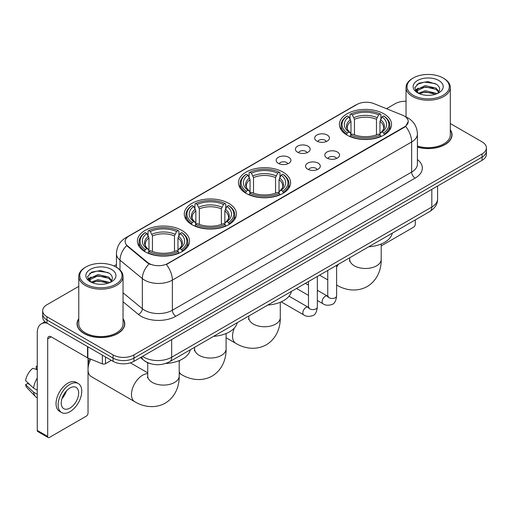 <?xml version="1.0" encoding="UTF-8"?>
<svg xmlns="http://www.w3.org/2000/svg" width="512" height="512" viewBox="0 0 512 512"><rect width="100%" height="100%" fill="white"/><g stroke="black" fill="none" stroke-linecap="round" stroke-linejoin="round"><path stroke-width="0.77" d="M282.97 172.09A26.067 15.053 0 0 0 254.56 168.826A26.067 15.053 0 0 0 238.47 182.726A26.067 15.053 0 0 0 246.106 193.37A26.067 15.053 0 0 0 274.509 196.634A26.067 15.053 0 0 0 290.605 182.726A26.067 15.053 0 0 0 282.97 172.09M228.781 203.373A26.067 15.053 0 0 0 200.378 200.109A26.067 15.053 0 0 0 184.282 214.016A26.067 15.053 0 0 0 191.917 224.653A26.067 15.053 0 0 0 220.326 227.917A26.067 15.053 0 0 0 236.416 214.016A26.067 15.053 0 0 0 228.781 203.373M181.901 230.438A26.067 15.053 0 0 0 153.491 227.174A26.067 15.053 0 0 0 137.402 241.082A26.067 15.053 0 0 0 145.037 251.725A26.067 15.053 0 0 0 173.446 254.982A26.067 15.053 0 0 0 189.536 241.082A26.067 15.053 0 0 0 181.901 230.438M383.898 113.818A26.067 15.053 0 0 0 355.488 110.554A26.067 15.053 0 0 0 339.398 124.461A26.067 15.053 0 0 0 347.034 135.104A26.067 15.053 0 0 0 375.443 138.362A26.067 15.053 0 0 0 391.533 124.461A26.067 15.053 0 0 0 383.898 113.818M316.845 141.082A7.379 4.262 180 0 1 315.379 139.878A7.379 4.262 180 0 1 317.824 134.586A7.379 4.262 180 0 1 327.277 135.059A7.379 4.262 180 0 1 328.742 139.878A7.379 4.262 180 0 1 316.845 141.082M326.381 141.53A4.429 2.554 0 0 0 325.19 140.282A4.429 2.554 0 0 0 320.832 139.635A4.429 2.554 0 0 0 317.741 141.53M297.574 152.211A7.379 4.262 180 0 1 296.115 151.002A7.379 4.262 180 0 1 298.554 145.709A7.379 4.262 180 0 1 308.013 146.182A7.379 4.262 180 0 1 309.472 151.002A7.379 4.262 180 0 1 297.574 152.211M307.11 152.653A4.429 2.554 0 0 0 305.92 151.405A4.429 2.554 0 0 0 301.562 150.758A4.429 2.554 0 0 0 298.477 152.653M278.31 163.334A7.379 4.262 180 0 1 276.845 162.125A7.379 4.262 180 0 1 279.29 156.832A7.379 4.262 180 0 1 288.742 157.312A7.379 4.262 180 0 1 290.208 162.125A7.379 4.262 180 0 1 278.31 163.334M287.846 163.776A4.429 2.554 0 0 0 286.656 162.528A4.429 2.554 0 0 0 282.298 161.882A4.429 2.554 0 0 0 279.206 163.776M326.963 158.054A7.379 4.262 180 0 1 325.498 156.845A7.379 4.262 180 0 1 327.942 151.552A7.379 4.262 180 0 1 337.395 152.026A7.379 4.262 180 0 1 338.861 156.845A7.379 4.262 180 0 1 326.963 158.054M336.499 158.496A4.429 2.554 0 0 0 335.309 157.248A4.429 2.554 0 0 0 330.95 156.602A4.429 2.554 0 0 0 327.866 158.496M307.699 169.178A7.379 4.262 180 0 1 306.234 167.968A7.379 4.262 180 0 1 308.678 162.675A7.379 4.262 180 0 1 318.131 163.155A7.379 4.262 180 0 1 319.597 167.968A7.379 4.262 180 0 1 307.699 169.178M317.229 169.619A4.429 2.554 0 0 0 316.045 168.371A4.429 2.554 0 0 0 311.68 167.725A4.429 2.554 0 0 0 308.595 169.619M402.573 115.206A13.28 7.667 180 0 1 404.346 116.064A13.28 7.667 180 0 1 408.237 121.485A13.28 7.667 180 0 1 404.346 126.906L167.853 263.45A13.28 7.667 180 0 1 147.584 262.426L127.533 245.888A13.28 7.667 180 0 1 125.126 241.491A13.28 7.667 180 0 1 129.018 236.07L356.928 104.486A13.28 7.667 180 0 1 373.939 103.629L402.573 115.206M150.554 363.693A14.758 8.518 180 0 1 144.595 360.902M78.771 318.65A23.853 13.773 0 0 0 77.05 323.789A23.853 13.773 0 0 0 84.032 333.53A23.853 13.773 0 0 0 110.029 336.512A23.853 13.773 0 0 0 124.755 323.789A23.853 13.773 0 0 0 123.034 318.65M77.293 325.03A23.853 13.773 0 0 0 77.21 325.395M408.237 121.485L405.632 126.368L404.346 127.302L166.355 264.518A17.216 9.939 60 0 1 172.371 280.115A19.674 11.36 180 0 1 144.55 280.115A19.674 11.36 180 0 1 142.342 278.598L120 260.173A19.674 11.36 180 0 1 116.442 253.658L116.442 267.302M78.771 286.368L46.995 304.71A14.758 8.518 0 0 0 42.675 310.739L42.675 317.165A14.758 8.518 0 0 0 46.995 323.187L113.075 361.338L113.075 358.125A14.758 8.518 0 0 0 133.939 358.125L482.08 157.126A14.758 8.518 0 0 0 486.4 151.104A14.758 8.518 0 0 1 482.08 157.126L133.939 358.125A14.758 8.518 0 0 1 113.075 358.125L46.995 319.974L113.075 358.125L113.075 354.912A14.758 8.518 0 0 0 133.939 354.912L482.08 153.914A14.758 8.518 0 0 0 486.4 147.891A14.758 8.518 0 0 0 482.08 141.869L450.304 123.526M42.675 313.952A14.758 8.518 0 0 0 46.995 319.974A14.758 8.518 0 0 1 42.675 313.952M150.566 264.518L147.584 263.008L126.637 245.568A17.216 11.514 129.5 0 0 120 260.173L120 269.939M417.414 147.136A23.853 13.773 0 0 0 452.026 134.842A23.853 13.773 0 0 0 450.304 129.702M406.035 101.229A14.758 8.518 0 0 0 395.13 103.718L386.49 108.704M116.442 264.614L114.016 266.016M42.675 310.739A14.758 8.518 0 0 0 46.995 316.762L113.075 354.912M124.595 325.395A23.853 13.773 0 0 0 124.512 325.03M451.866 136.448A23.853 13.773 0 0 0 451.782 136.083M113.075 361.338A14.758 8.518 0 0 0 133.939 361.338L482.08 160.339A14.758 8.518 0 0 0 486.4 154.317L486.4 147.891M381.203 245.888L413.562 227.206A2.458 1.421 120 0 0 415.302 224.198L415.302 219.891M413.216 95.283A21.152 12.211 0 0 0 443.123 95.283A21.152 12.211 0 0 0 443.123 78.016L443.821 78.419A22.131 12.781 0 0 1 450.304 87.45A22.131 12.781 0 0 1 436.64 99.258A22.131 12.781 0 0 1 412.518 96.486A22.131 12.781 0 0 1 406.035 87.45A22.131 12.781 0 0 1 412.518 78.419L413.216 78.016A21.152 12.211 0 0 0 413.216 95.283M417.414 146.01A22.131 12.781 0 0 0 450.304 134.842L450.304 87.45M417.414 146.976A23.61 13.632 0 0 0 451.782 134.842A23.61 13.632 0 0 0 450.304 130.099M418.33 93.222L425.293 90.694L436.032 93.203L436.794 93.773M419.386 93.702L425.293 91.968L435.603 94.208M418.138 93.126L417.056 90.739L417.434 89.28L425.293 85.594L436.032 88.102L438.982 91.59M417.088 92.422L417.056 90.739M417.126 91.373L417.434 90.56L425.293 86.867L436.032 89.382L438.643 92.122M437.261 93.574A11.117 6.419 0 0 0 437.734 93.152C440.57 90.061 440.198 87.123 436.614 84.333L427.917 81.6L418.95 83.155L414.784 87.776L417.485 92.723M438.816 80.506A15.053 8.691 0 0 0 417.562 80.486A15.053 8.691 0 0 0 417.466 92.755A15.053 8.691 0 0 0 417.53 92.794A15.053 8.691 0 0 0 438.88 92.755A15.053 8.691 0 0 0 438.816 80.506M438.682 92.87L439.763 92.128M443.821 78.419L443.123 78.016A21.152 12.211 0 0 0 413.216 78.016M416.89 84.429L424.416 82.112L435.373 83.578M415.437 90.637L417.491 89.178M420.883 87.859L424.416 87.213L433.28 87.974M420.883 92.954L424.416 92.314L433.28 93.075M415.206 90.227L418.342 88.115M346.56 134.822L347.264 132.96A23.411 13.517 0 0 1 347.264 115.955L348.87 116.89A21.152 12.211 0 0 0 348.87 132.032L350.464 132.934L350.976 134.835M350.976 134.054L350.976 121.344L348.87 116.89M350.042 118.899L350.042 114.349L350.739 113.952A23.411 13.517 0 0 1 380.186 113.952L378.579 114.88A21.152 12.211 0 0 0 352.352 114.88L354.451 119.334L354.451 134.886M376.474 134.886L376.474 119.334L378.579 114.88M368.717 246.79A27.053 15.616 0 0 0 392.32 233.158M350.042 136.173A24.397 14.086 0 0 0 380.89 136.173L380.186 134.97A23.411 13.517 0 0 1 350.739 134.97L350.042 136.595M380.89 136.595L380.89 136.173M347.264 115.955L346.56 116.358A24.397 14.086 0 0 0 341.069 125.261A24.397 14.086 0 0 0 346.56 134.17M380.186 113.952L380.89 114.349L380.89 118.899M350.739 134.97L352.352 134.042A21.152 12.211 0 0 0 378.579 134.042L380.186 134.97M348.87 132.032L347.264 132.96M352.352 114.88L350.739 113.952M350.464 119.629A18.918 10.925 0 0 0 350.464 132.934L350.554 132.992C347.866 130.394 346.771 128.627 347.264 127.699A18.195 10.509 0 0 1 350.976 121.344M384.365 134.17A24.397 14.086 0 0 0 389.862 125.261A24.397 14.086 0 0 0 384.365 116.358L383.667 115.955A23.411 13.517 0 0 1 383.667 132.96L384.365 134.822M383.667 132.96L382.054 132.032A21.152 12.211 0 0 0 382.054 116.89L383.667 115.955M382.054 116.89L379.955 121.344L379.955 134.054L380.467 132.934L382.054 132.032M379.955 121.344A18.195 10.509 0 0 1 383.661 127.699C384.16 128.634 383.066 130.4 380.378 132.992L380.467 132.934A18.918 10.925 0 0 0 380.467 119.629M379.955 134.835L379.955 134.054M245.632 193.094L246.336 191.232A23.411 13.517 0 0 1 246.336 174.227L247.942 175.155A21.152 12.211 0 0 0 247.942 190.304L249.536 191.206L250.048 193.101M250.048 192.326L250.048 179.616L247.942 175.155M249.114 177.171L249.114 172.621L249.811 172.218A23.411 13.517 0 0 1 279.258 172.218L277.651 173.152A21.152 12.211 0 0 0 251.424 173.152L253.523 177.606L253.523 193.152M275.546 193.152L275.546 177.606L277.651 173.152M267.789 305.056A27.053 15.616 0 0 0 291.392 291.43M249.114 194.445A24.397 14.086 0 0 0 279.962 194.445L279.258 193.235A23.411 13.517 0 0 1 249.811 193.235L249.114 194.861M279.962 194.861L279.962 194.445M246.336 174.227L245.632 174.63A24.397 14.086 0 0 0 240.141 183.533A24.397 14.086 0 0 0 245.632 192.435M279.258 172.218L279.962 172.621L279.962 177.171M249.811 193.235L251.424 192.307A21.152 12.211 0 0 0 277.651 192.307L279.258 193.235M247.942 190.304L246.336 191.232M251.424 173.152L249.811 172.218M249.536 177.894A18.918 10.925 0 0 0 249.536 191.206L249.626 191.264C246.938 188.666 245.837 186.899 246.336 185.971A18.195 10.509 0 0 1 250.048 179.616M283.437 192.435A24.397 14.086 0 0 0 288.934 183.533A24.397 14.086 0 0 0 283.437 174.63L282.739 174.227A23.411 13.517 0 0 1 282.739 191.232L283.437 193.094M282.739 191.232L281.126 190.304A21.152 12.211 0 0 0 281.126 175.155L282.739 174.227M281.126 175.155L279.027 179.616L279.027 192.326L279.539 191.206L281.126 190.304M279.027 179.616A18.195 10.509 0 0 1 282.733 185.971C283.232 186.906 282.138 188.672 279.45 191.264L279.539 191.206A18.918 10.925 0 0 0 279.539 177.894M279.027 193.101L279.027 192.326M191.45 224.378L192.147 222.515A23.411 13.517 0 0 1 192.147 205.51L193.76 206.438A21.152 12.211 0 0 0 193.76 221.587L195.347 222.49L195.859 224.384M195.859 223.61L195.859 210.899L193.76 206.438M194.925 208.454L194.925 203.904L195.629 203.507A23.411 13.517 0 0 1 225.075 203.507L223.462 204.435A21.152 12.211 0 0 0 197.235 204.435L199.341 208.89L199.341 224.435M221.363 224.435L221.363 208.89L223.462 204.435M213.6 336.339A27.053 15.616 0 0 0 237.203 322.714M194.925 225.728A24.397 14.086 0 0 0 225.773 225.728L225.075 224.525A23.411 13.517 0 0 1 195.629 224.525L194.925 226.144M225.773 226.144L225.773 225.728M192.147 205.51L191.45 205.914A24.397 14.086 0 0 0 185.952 214.816A24.397 14.086 0 0 0 191.45 223.718M225.075 203.507L225.773 203.904L225.773 208.454M195.629 224.525L197.235 223.59A21.152 12.211 0 0 0 223.462 223.59L225.075 224.525M193.76 221.587L192.147 222.515M197.235 204.435L195.629 203.507M195.347 209.178A18.918 10.925 0 0 0 195.347 222.49L195.437 222.547C192.749 219.949 191.654 218.182 192.154 217.254A18.195 10.509 0 0 1 195.859 210.899M229.254 223.718A24.397 14.086 0 0 0 234.746 214.816A24.397 14.086 0 0 0 229.254 205.914L228.55 205.51A23.411 13.517 0 0 1 228.55 222.515L229.254 224.378M228.55 222.515L226.944 221.587A21.152 12.211 0 0 0 226.944 206.438L228.55 205.51M226.944 206.438L224.838 210.899L224.838 223.61L225.357 222.49L226.944 221.587M224.838 210.899A18.195 10.509 0 0 1 228.55 217.254C229.043 218.189 227.949 219.955 225.267 222.547L225.357 222.49A18.918 10.925 0 0 0 225.357 209.178M224.838 224.384L224.838 223.61M88.032 364.512A10.822 6.246 -60 0 1 89.741 358.752M90.829 359.194A15.738 9.088 120 0 0 88.032 368.352M88.032 370.387A15.738 9.088 120 0 0 91.258 376.595L134.733 401.696A15.738 9.088 -60 0 1 132.32 389.082A15.738 9.088 -60 0 1 142.598 375.213A15.738 9.088 -60 0 1 147.731 373.696M144.57 251.443L145.267 249.581A23.411 13.517 0 0 1 145.267 232.582L146.874 233.51A21.152 12.211 0 0 0 146.874 248.653L148.467 249.555L148.979 251.456M148.979 250.682L148.979 237.965L146.874 233.51M148.045 235.526L148.045 230.97L148.742 230.573A23.411 13.517 0 0 1 178.195 230.573L176.582 231.501A21.152 12.211 0 0 0 150.355 231.501L152.454 235.955L152.454 251.507M174.477 251.507L174.477 235.955L176.582 231.501M165.702 363.469A27.053 15.616 0 0 0 190.323 349.779M148.045 252.794A24.397 14.086 0 0 0 178.893 252.794L178.195 251.59A23.411 13.517 0 0 1 148.742 251.59L148.045 253.216M178.893 253.216L178.893 252.794M145.267 232.582L144.57 232.979A24.397 14.086 0 0 0 139.072 241.882A24.397 14.086 0 0 0 144.57 250.79M178.195 230.573L178.893 230.97L178.893 235.526M148.742 251.59L150.355 250.662A21.152 12.211 0 0 0 176.582 250.662L178.195 251.59M146.874 248.653L145.267 249.581M150.355 231.501L148.742 230.573M148.467 236.25A18.918 10.925 0 0 0 148.467 249.555L148.557 249.613C145.869 247.014 144.774 245.248 145.267 244.32A18.195 10.509 0 0 1 148.979 237.965M182.368 250.79A24.397 14.086 0 0 0 187.866 241.882A24.397 14.086 0 0 0 182.368 232.979L181.67 232.582A23.411 13.517 0 0 1 181.67 249.581L182.368 251.443M181.67 249.581L180.064 248.653A21.152 12.211 0 0 0 180.064 233.51L181.67 232.582M180.064 233.51L177.958 237.965L177.958 250.682L178.47 249.555L180.064 248.653M177.958 237.965A18.195 10.509 0 0 1 181.664 244.32C182.163 245.254 181.069 247.021 178.381 249.613L178.47 249.555A18.918 10.925 0 0 0 178.47 236.25M177.958 251.456L177.958 250.682M105.51 356.966L105.51 363.699L111.334 360.333M46.829 323.091A19.674 11.36 -120 0 0 41.331 323.821A19.674 11.36 -120 0 0 37.254 332.826L37.254 430.413L47.693 436.435L47.693 338.848A4.922 2.842 60 0 1 48.71 336.595A4.922 2.842 60 0 1 51.168 336.838L87.533 357.837L87.533 346.592M47.693 436.435A2.458 1.421 120 0 0 48.198 437.562L37.766 431.539A2.458 1.421 -60 0 1 37.254 430.413M48.198 437.562A2.458 1.421 120 0 0 49.427 437.44L86.291 416.154A2.458 1.421 120 0 0 88.032 413.146L88.032 358.061M105.51 363.699A2.458 1.421 180 0 1 102.362 363.853L87.859 357.997A2.458 1.421 180 0 1 87.533 357.837M69.946 408.083A12.294 7.098 120 0 0 77.984 397.248A12.294 7.098 120 0 0 76.096 387.392A12.294 7.098 120 0 0 69.946 388A12.294 7.098 120 0 0 61.914 398.842A12.294 7.098 120 0 0 63.802 408.691A12.294 7.098 120 0 0 69.946 408.083M62.003 398.554A12.294 7.098 120 0 0 66.419 390.906M37.254 366.63L36.211 366.31L36.211 368.781L37.254 369.382M78.31 383.558L76.224 382.355A16.723 9.658 120 0 0 67.859 383.187A16.723 9.658 120 0 0 56.934 397.92A16.723 9.658 120 0 0 59.501 411.322L61.587 412.525A16.723 9.658 120 0 0 69.946 411.699A16.723 9.658 120 0 0 80.87 396.96A16.723 9.658 120 0 0 78.31 383.558A16.723 9.658 120 0 0 69.946 384.39A16.723 9.658 120 0 0 59.021 399.123A16.723 9.658 120 0 0 61.587 412.525M37.254 378.125A16.23 9.37 120 0 0 33.562 388.128L25.6 380.678A12.787 7.386 120 0 1 32.736 368.32L37.254 369.69M37.254 390.259L33.562 388.128M29.907 384.71L27.738 383.456L25.6 384.691L33.562 392.141L37.254 394.278M33.562 392.141A16.23 9.37 120 0 0 35.565 396.678A16.23 9.37 120 0 0 36.794 397.645L37.254 397.907M37.254 366.022A12.787 7.386 120 0 0 36.211 366.31M25.6 384.691A12.787 7.386 120 0 0 27.11 387.878L35.565 396.678M85.946 284.23A21.152 12.211 0 0 0 115.859 284.23A21.152 12.211 0 0 0 115.859 266.963L116.55 267.366A22.131 12.781 0 0 1 123.034 276.397A22.131 12.781 0 0 1 109.37 288.205A22.131 12.781 0 0 1 85.248 285.434A22.131 12.781 0 0 1 78.771 276.397A22.131 12.781 0 0 1 85.248 267.366L85.946 266.963A21.152 12.211 0 0 0 85.946 284.23M78.771 276.397L78.771 323.789A22.131 12.781 0 0 0 85.248 332.826A22.131 12.781 0 0 0 109.37 335.597A22.131 12.781 0 0 0 123.034 323.789L123.034 276.397M78.771 319.046A23.61 13.632 0 0 0 77.293 323.789A23.61 13.632 0 0 0 84.205 333.427A23.61 13.632 0 0 0 109.939 336.384A23.61 13.632 0 0 0 124.512 323.789A23.61 13.632 0 0 0 123.034 319.046M91.059 282.17L98.022 279.642L108.762 282.15L109.523 282.72M92.115 282.65L98.022 280.915L108.333 283.155M90.867 282.074L89.786 279.686L90.163 278.227L98.022 274.541L108.762 277.05L111.712 280.538M89.818 281.37L89.786 279.686M89.856 280.32L90.163 279.507L98.022 275.814L108.762 278.33L111.373 281.069M109.997 282.522A11.117 6.419 0 0 0 110.464 282.099C113.299 279.008 112.928 276.07 109.344 273.28L100.646 270.547L91.68 272.109L87.514 276.723L90.214 281.67M111.546 269.453A15.053 8.691 0 0 0 90.291 269.434A15.053 8.691 0 0 0 90.195 281.702A15.053 8.691 0 0 0 90.259 281.741A15.053 8.691 0 0 0 111.61 281.702A15.053 8.691 0 0 0 111.546 269.453M111.411 281.818L112.493 281.075M116.55 267.366L115.859 266.963A21.152 12.211 0 0 0 85.946 266.963M89.619 273.376L97.152 271.059L108.102 272.525M88.166 279.584L90.221 278.125M93.613 276.806L97.152 276.16L106.01 276.922M93.613 281.901L97.152 281.261L106.01 282.022M87.936 279.174L91.072 277.069M127.533 245.888L127.533 246.47M147.584 262.426L147.584 263.008M167.853 263.45L167.853 263.846M404.346 126.906L404.346 127.302M417.414 159.552A24.595 14.195 180 0 1 415.13 178.112L175.853 316.256A4.922 2.842 60 0 1 172.371 310.234L411.648 172.09A19.674 11.36 0 0 0 417.414 164.058L417.414 133.939A19.674 11.36 180 0 1 411.648 141.971A17.216 9.939 -120 0 0 405.632 126.368M175.853 316.256A24.595 14.195 180 0 1 141.069 316.256A24.595 14.195 180 0 1 138.317 314.362L123.034 301.76M149.05 263.917A17.216 11.514 129.5 0 0 142.342 278.598L142.342 308.717A19.674 11.36 0 0 0 144.55 310.234A19.674 11.36 0 0 0 172.371 310.234L172.371 280.115L411.648 141.971L411.648 172.09A4.922 2.842 60 0 0 415.13 178.112M417.414 133.939C417.082 126.861 413.971 121.555 408.083 118.022L405.6 116.813A17.216 8.064 112 0 0 405.37 116.73M127.552 237.075A17.216 9.939 -120 0 0 125.773 237.747C119.885 241.28 116.774 246.586 116.442 253.658M125.773 237.747L355.482 105.126A17.216 9.939 60 0 1 356.787 104.57M133.939 354.912L133.939 361.338M482.08 153.914L482.08 160.339M46.995 316.762L46.995 323.187M123.034 292.794L142.342 308.717A4.922 3.29 -50.5 0 1 138.317 314.362M142.534 356.378A19.674 11.36 0 0 0 143.853 357.222A19.674 11.36 0 0 0 171.674 357.222L431.821 207.027A19.674 11.36 0 0 0 437.587 198.995C437.728 203.878 435.13 208.058 429.786 211.533L169.638 361.722A9.837 5.677 60 0 0 171.674 357.222L171.674 339.552M431.821 189.357L431.821 207.027A9.837 5.677 60 0 1 429.786 211.533M141.734 356.838A9.837 6.579 129.5 0 0 143.45 360.038L140.461 357.574M381.203 243.987L381.203 259.392A15.738 9.088 180 0 1 376.595 265.818A15.738 9.088 180 0 1 354.336 265.818A15.738 9.088 180 0 1 349.728 259.392L349.517 261.248M336.73 285.075A15.738 9.088 -60 0 1 336.608 285.005L336.73 285.075C344.506 289.805 356.237 292.589 367.219 286.534C377.958 280.045 381.414 268.493 381.203 259.392M336.608 267.11A15.738 9.088 -60 0 1 338.47 264.25M376.474 119.334A18.195 10.509 0 0 0 354.451 119.334M376.992 117.619A18.918 10.925 0 0 0 353.939 117.619M280.275 302.259L280.275 317.664A15.738 9.088 180 0 1 275.667 324.09A15.738 9.088 180 0 1 253.408 324.09A15.738 9.088 180 0 1 248.8 317.664L248.589 319.52M280.275 317.664C280.486 326.765 277.03 338.317 266.291 344.806C255.309 350.861 243.578 348.077 235.802 343.341A15.738 9.088 -60 0 1 234.368 328.026M237.114 323.11A15.738 9.088 -60 0 1 237.542 322.522M275.546 177.606A18.195 10.509 0 0 0 253.523 177.606M276.064 175.891A18.918 10.925 0 0 0 253.011 175.891M226.093 333.542L226.093 348.947A15.738 9.088 180 0 1 221.478 355.373A15.738 9.088 180 0 1 199.219 355.373A15.738 9.088 180 0 1 194.611 348.947L194.406 350.803M226.093 348.947C226.304 358.048 222.842 369.6 212.109 376.09C201.126 382.144 189.389 379.36 181.613 374.63A15.738 9.088 -60 0 1 179.206 371.866M179.206 361.99A15.738 9.088 -60 0 1 179.75 360.378M221.363 208.89A18.195 10.509 0 0 0 199.341 208.89M221.875 207.174A18.918 10.925 0 0 0 198.822 207.174M179.206 360.608L179.206 376.013A15.738 9.088 180 0 1 174.598 382.438A15.738 9.088 180 0 1 152.339 382.438A15.738 9.088 180 0 1 147.731 376.013L147.526 377.875M174.477 235.955A18.195 10.509 0 0 0 152.454 235.955M174.995 234.24A18.918 10.925 0 0 0 151.942 234.24M336.608 265.325L336.608 295.917A4.429 2.554 180 0 1 335.11 297.837A4.429 2.554 180 0 1 329.05 297.728A4.429 2.554 180 0 1 327.757 295.917L327.61 296.877L328.006 296.55M336.608 295.917C336 301.062 334.406 303.93 331.834 304.531C328.173 305.664 325.235 305.408 323.014 303.77A4.429 2.554 -60 0 1 322.336 300.224A4.429 2.554 -60 0 1 325.222 296.32A4.429 2.554 -60 0 1 325.421 296.218A4.429 2.554 -60 0 1 327.437 296.102L328.339 296.454M317.338 276.448L317.338 307.04A4.429 2.554 180 0 1 315.84 308.96A4.429 2.554 180 0 1 309.786 308.851A4.429 2.554 180 0 1 308.486 307.04L308.346 308L308.742 307.674M317.338 307.04C316.736 312.186 315.142 315.053 312.563 315.654C308.909 316.787 305.971 316.531 303.744 314.893A4.429 2.554 -60 0 1 303.066 311.347A4.429 2.554 -60 0 1 305.958 307.443A4.429 2.554 -60 0 1 306.157 307.341A4.429 2.554 -60 0 1 308.173 307.226L309.069 307.578M47.693 338.848L51.168 336.838M87.859 346.778L87.859 357.997M102.362 363.853L102.362 355.149M355.482 105.126L358.637 103.654M169.638 361.722C161.722 365.702 153.805 365.702 145.888 361.722L143.45 360.038M437.587 198.995L437.587 186.029M451.782 136.813L451.782 134.842M406.035 116.998L406.035 87.45M327.757 279.891L319.565 275.162M341.069 129.76L341.069 125.261M389.862 129.76L389.862 125.261M349.728 257.754L349.728 259.392M235.802 343.341L226.093 337.741M240.141 188.032L240.141 183.533M288.934 188.032L288.934 183.533M248.8 316.026L248.8 317.664M181.613 374.63L179.206 373.235M185.952 219.315L185.952 214.816M234.746 219.315L234.746 214.816M194.611 347.309L194.611 348.947M179.206 376.013C179.418 385.114 175.962 396.666 165.229 403.155C154.24 409.21 142.509 406.426 134.733 401.696M139.072 246.381L139.072 241.882M187.866 246.381L187.866 241.882M147.731 372.851L130.4 362.848M147.731 362.739L147.731 376.013M323.014 303.77L317.338 300.493M308.486 295.386L296.518 288.474M327.757 270.438L327.757 295.917M327.437 296.102L317.338 290.272M308.486 285.158L305.37 283.36M303.744 314.893L281.178 301.862M308.486 281.562L308.486 307.04M308.173 307.226L289.037 296.179M41.331 323.821L44.96 321.722M124.512 325.76L124.512 323.789M77.293 325.76L77.293 323.789"/></g></svg>
